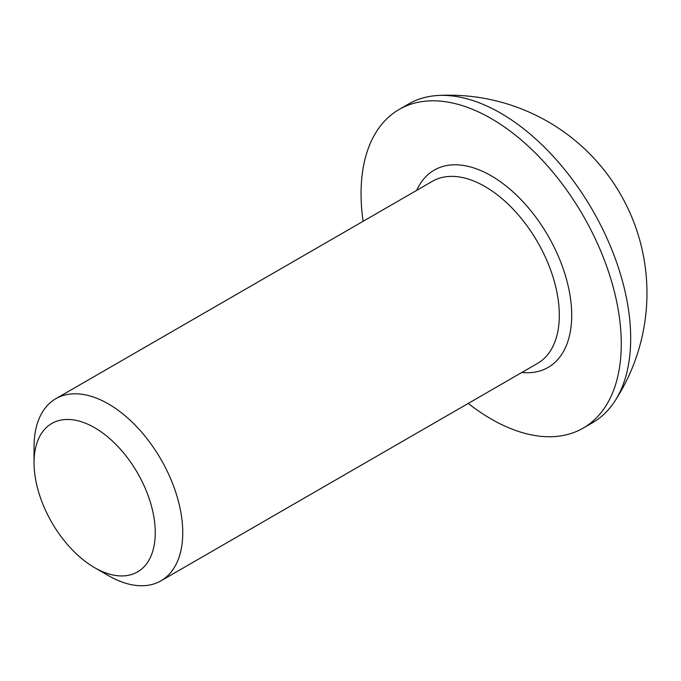 <?xml version="1.0" encoding="UTF-8"?>
<svg xmlns="http://www.w3.org/2000/svg" width="681" height="681" viewBox="0 0 681 681"><rect width="100%" height="100%" fill="white"/><g stroke="black" fill="none" stroke-linecap="round" stroke-linejoin="round"><path stroke-width="1.02" d="M108.398 575.615L94.65 567.682A85.704 49.483 60 0 1 34.05 462.714A85.704 49.483 60 0 1 94.65 427.719A85.704 49.483 60 0 1 155.259 532.687A85.704 49.483 60 0 1 94.65 567.682L108.398 575.615A105.138 60.703 60 0 0 160.963 580.825L537.539 363.407A105.138 60.703 -120 0 0 553.653 279.159A105.138 60.703 -120 0 0 484.966 186.509A105.138 60.703 -120 0 0 432.401 181.299L55.825 398.708A105.138 60.703 60 0 1 108.398 403.918A105.138 60.703 60 0 1 177.086 496.568A105.138 60.703 60 0 1 160.963 580.825M363.092 221.308A183.998 106.227 60 0 1 399.168 109.428A183.998 106.227 60 0 1 491.163 118.545A183.998 106.227 60 0 1 611.368 280.683A183.998 106.227 60 0 1 583.166 428.119A183.998 106.227 60 0 1 491.163 419.011A183.998 106.227 60 0 1 468.239 403.424M399.168 109.428L408.583 103.997A183.998 106.227 60 0 1 438.036 95.493A183.998 106.227 60 0 1 500.586 113.106A183.998 106.227 60 0 1 630.691 338.457A183.998 106.227 60 0 1 614.671 401.432A183.998 106.227 60 0 1 592.581 422.688L583.166 428.119M34.05 462.714L34.05 446.847A105.138 60.703 60 0 1 55.825 398.708M416.687 190.365A113.906 65.759 60 0 1 491.163 175.775A113.906 65.759 60 0 1 570.176 296.346A113.906 65.759 60 0 1 521.833 372.481M614.671 401.432A197.907 197.907 0 0 0 438.036 95.493"/></g></svg>
